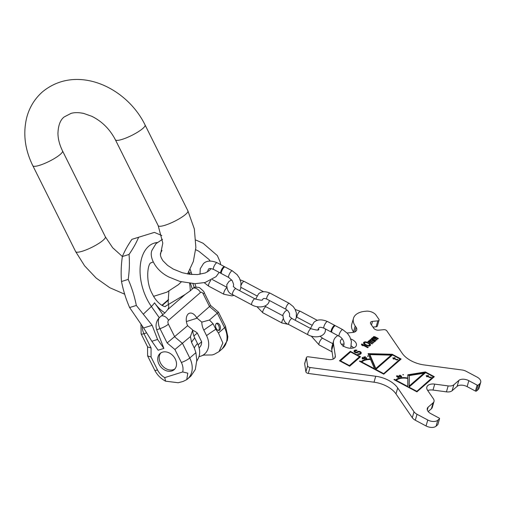<?xml version="1.0" encoding="UTF-8"?>
<svg xmlns="http://www.w3.org/2000/svg" width="506" height="506" viewBox="0 0 506 506"><rect width="100%" height="100%" fill="white"/><g stroke="black" fill="none" stroke-linecap="round" stroke-linejoin="round"><path stroke-width="0.76" d="M187.03 379.411A21.113 16.268 -131 0 0 187.587 378.956L190.983 375.996L195.303 369.488L196.771 360.443L195.892 352.663L194.31 347.976A54.275 11.037 153.5 0 1 197.498 343.511L194.753 338.014A17.198 13.251 49 0 1 192.748 330.013L187.625 325.687L167.125 342.948L159.997 328.653A9.804 5.92 -107.4 0 1 159.067 317.894L164.943 312.885L167.714 309.621C168.833 307.749 169.048 306.073 168.353 304.599L168.163 301.317M165.367 306.313L185.044 294.536L190.256 290.855L194.152 287.307L192.925 283.638M129.618 307.553L136.323 305.447L152.142 325.295L157.581 339.456L151.851 341.259L143.609 327.97L129.618 307.553C125.969 299.172 123.262 290.488 121.503 281.513C120.839 273.487 121.124 265.163 122.351 256.542C124.596 251.102 127.79 245.366 131.933 239.332L154.387 232.387L161.812 235.543M151.851 341.259L158.15 350.215L163.881 348.419L156.683 329.697C155.342 325.377 156.139 321.443 159.067 317.894M152.142 325.295L143.609 327.97M157.581 339.456L163.881 348.419M136.323 305.447C134.564 296.472 131.857 287.787 128.208 279.407C129.435 270.786 129.719 262.462 129.049 254.436L122.351 256.542M129.049 254.436C133.192 248.402 136.386 242.665 138.638 237.225M128.208 279.407L121.503 281.513M190.161 269.363L191.894 274.511M194.905 283.683L196.012 287.066M146.639 332.853L143.944 333.701L151.073 347.995L147.638 346.926L141.136 333.884A6.787 1.379 -26.5 0 0 143.944 333.701A9.804 5.92 -107.4 0 1 142.312 326.155M164.741 377.609L182.685 371.967L187.789 373.156L186.752 379.633L183.033 381.461L178.163 382.751L165.588 381.17L164.741 377.609A14.326 11.037 49 0 1 157.505 369.943L151.054 357.002L147.619 355.933L147.543 346.743M158.966 364.13A10.727 8.267 49 0 1 160.079 353.479A10.727 8.267 49 0 1 175.278 359.007A10.727 8.267 49 0 1 174.165 369.665A10.727 8.267 49 0 1 158.966 364.13M196.676 317.812L210.635 305.535L204.139 292.493A6.787 1.379 -26.5 0 1 203.222 293.904L209.554 306.598L217.333 313.157L209.44 320.026L201.812 322.126L196.676 317.812A9.424 5.692 -107.4 0 0 189.548 313.201A9.424 5.692 -107.4 0 0 187.625 325.687M204.139 292.493C204.411 292.095 203.051 290.64 200.06 288.123C199.472 287.345 197.479 287.073 194.089 287.313L194.152 287.307M198.978 356.61A18.469 14.231 -131 0 0 202.077 355.636A18.469 14.231 -131 0 0 206.562 335.623A54.275 11.037 153.5 0 1 215.828 329.248L218.465 333.018L222.849 343.036L218.99 351.619L214.24 354.295L212.178 354.94L203.576 355.098M197.498 343.511A18.469 14.231 49 0 1 197.593 359.545L196.714 361.373M206.562 335.623L203.817 330.121A17.198 13.251 49 0 1 201.812 322.126M199.105 347.843L199.307 347.666A10.639 8.197 -131 0 0 201.647 341.771L197.277 333.018A10.639 8.197 -131 0 0 192.754 330.412M194.31 347.976L191.572 342.473A54.275 11.037 153.5 0 1 194.753 338.014M215.828 329.248L213.083 323.751L209.44 320.026M216.182 328.369A3.77 2.277 -107.4 0 1 216.865 323.195A3.77 2.277 -107.4 0 1 219.806 325.213A3.77 2.277 -107.4 0 1 219.123 330.393A3.77 2.277 -107.4 0 1 216.182 328.369M192.748 330.013L190.42 336.585L174.899 349.507L167.125 342.948M190.42 336.585L191.572 342.473M217.333 313.157L218.415 312.088L225.493 326.288A6.787 1.379 153.5 0 1 224.582 327.692L217.333 313.157M216.334 323.505A3.77 2.277 -107.4 0 1 218.662 325.573A3.77 2.277 -107.4 0 1 218.51 330.443M197.277 333.018L193.874 335.978M201.647 341.771L198.112 344.852M174.842 368.975A10.727 8.267 49 0 1 160.421 362.872A10.727 8.267 49 0 1 160.851 352.903M224.12 267.313A3.77 1.069 118 0 0 221.805 270.849A3.77 1.069 118 0 0 221.489 273.613L228.763 277.49A3.77 1.069 118 0 1 229.085 274.726A3.77 1.069 118 0 1 231.4 271.184A3.77 1.069 118 0 1 232.305 270.83L225.031 266.959A3.77 1.069 118 0 0 224.12 267.313M224.607 266.985A3.77 1.069 118 0 0 224.392 266.618A3.77 1.069 118 0 0 223.481 266.972A3.77 1.069 118 0 0 221.173 270.514A3.77 1.069 118 0 0 220.85 273.272A3.77 1.069 118 0 0 221.274 273.246M334.542 326.104A3.77 1.069 118 0 0 332.233 329.646A3.77 1.069 118 0 0 331.911 332.404L339.184 336.281A3.77 1.069 118 0 1 339.507 333.517A3.77 1.069 118 0 1 341.822 329.982A3.77 1.069 118 0 1 342.733 329.621L335.453 325.75A3.77 1.069 118 0 0 334.542 326.104M335.029 325.775A3.77 1.069 118 0 0 334.814 325.409A3.77 1.069 118 0 0 333.909 325.763A3.77 1.069 118 0 0 331.594 329.305A3.77 1.069 118 0 0 331.272 332.062A3.77 1.069 118 0 0 331.696 332.037M423.939 373.207L409.196 386.034L409.316 375.591L423.939 373.207L423.762 373.801L409.025 386.628L409.316 375.591M416.647 391.195L408.987 387.115L425.666 372.599L433.326 376.679L416.52 391.631M430.903 377.084L430.094 377.331L427.753 376.167L428.418 375.591L427.981 375.357L427.317 375.939L426.147 375.737L427.013 376.198L426.533 376.622L426.969 376.85L427.45 376.432L430.176 377.716L431.34 377.318L430.903 377.084L430.751 377.615M396.223 380.316A13.573 7.748 16.2 0 1 407.798 378.494L407.709 386.432L396.223 380.316L396.09 380.759M391.176 355.161L375.819 368.526L369.892 354.598L391.176 355.161L391.005 355.756L375.648 369.121L369.722 355.193L369.892 354.598M383.453 373.523L375.794 369.443L392.473 354.927L400.132 359.007L383.327 373.959M397.558 359.33L396.748 359.576L394.408 358.419L395.072 357.837L394.642 357.609L393.972 358.185L392.801 357.982L393.674 358.45L393.187 358.868L393.624 359.102L394.104 358.678L396.837 359.962L397.994 359.564L397.558 359.33L397.406 359.861M361.752 361.967A15.079 8.608 16.2 0 1 370.575 359.494L374.516 368.76L361.752 361.967L361.626 362.41M362.441 358.697L362.454 357.748L363.226 358.438L362.347 359.007L363.472 358.653L364.32 359.07L363.751 358.564L364.219 358.412L362.41 357.369L362.359 359.02M398.583 376.559L398.753 377.223L397.457 376.85L398.583 376.559M399.569 376.072L399.62 375.477L400.391 375.477L401.252 376.692L399.487 376.369M359.545 356.724L349.399 365.56L340.462 360.803L350.614 351.967L359.545 356.724L359.374 357.318L349.349 366.04M365.553 344.561L364.257 343.017L365.509 342.309L368.469 343.353L369.766 344.896L368.513 345.604L365.553 344.561L365.421 345.016M480.7 382.346L478.973 388.292A7.539 4.307 -163.8 0 1 478.119 389.588L476.412 391.075A0.753 0.43 -163.8 0 1 475.412 391.049L477.139 385.104A0.753 0.43 16.2 0 0 478.138 385.129L479.84 383.643A7.539 4.307 16.2 0 0 480.7 382.346A7.539 4.307 16.2 0 0 477.082 377.09L466.33 371.366A7.539 4.307 16.2 0 0 462.016 369.987L424.136 364.94A22.618 12.916 -163.8 0 1 402.169 353.245L386.824 330.861A2.264 1.29 16.2 0 0 383.89 329.672L378.589 330.178A3.77 2.15 -163.8 0 1 373.7 328.198L370.803 323.973A3.77 2.15 -163.8 0 1 370.493 322.607A3.77 2.15 -163.8 0 1 372.542 321.361L377.843 320.848A2.264 1.29 16.2 0 0 379.076 320.102A2.264 1.29 16.2 0 0 378.893 319.28L376.059 315.149A7.539 4.307 16.2 0 0 366.274 311.19L364.952 311.316A21.113 12.055 16.2 0 0 353.492 318.299A21.113 12.055 16.2 0 0 355.199 325.959L356.085 327.249A7.539 4.307 -163.8 0 1 356.698 329.988A7.539 4.307 -163.8 0 1 352.606 332.48L347.122 333.005M477.139 385.104L468.841 380.683L467.114 386.628A7.539 4.307 16.2 0 0 457.108 386.388L452.13 390.721A7.539 4.307 -163.8 0 1 446.437 391.853L432.991 390.063A9.051 5.168 16.2 0 0 427.722 390.512M446.437 391.853L448.164 385.907A7.539 4.307 16.2 0 0 453.857 384.775L458.828 380.442A7.539 4.307 -163.8 0 1 468.841 380.683M448.164 385.907L434.717 384.117L432.991 390.063M433.996 401.511L432.269 407.457A7.539 4.307 -163.8 0 1 431.409 408.753L433.136 402.808A7.539 4.307 16.2 0 0 433.996 401.511A7.539 4.307 16.2 0 0 433.383 398.772L427.589 390.322A9.051 5.168 -163.8 0 1 426.855 387.039A9.051 5.168 -163.8 0 1 434.717 384.117M433.136 402.808L428.158 407.14L427.33 409.993M437.848 424.426A0.753 0.43 -163.8 0 1 437.854 424.578A0.753 0.43 -163.8 0 1 437.766 424.711L439.493 418.766A0.753 0.43 16.2 0 0 439.575 418.633A0.753 0.43 16.2 0 0 439.214 418.108L430.916 413.693A7.539 4.307 -163.8 0 1 427.298 408.437A7.539 4.307 -163.8 0 1 428.158 407.14M439.493 418.766L437.785 420.246A7.539 4.307 16.2 0 1 427.779 420.005L417.026 414.281A7.539 4.307 16.2 0 1 414.022 411.757L397.697 387.95L395.977 393.896A22.618 12.916 16.2 0 0 374.01 382.201L308.287 373.447A2.264 1.29 -163.8 0 1 305.89 371.79L304.669 363.814A2.264 1.29 -163.8 0 1 304.688 363.472L306.415 357.527A2.264 1.29 16.2 0 0 306.396 357.868L304.669 363.814M305.89 371.79L307.61 365.844A2.264 1.29 16.2 0 0 310.014 367.501L375.73 376.255A22.618 12.916 -163.8 0 1 397.697 387.95M307.61 365.844L306.396 357.868M337.844 335.56A22.618 12.916 -163.8 0 0 333.694 340.595A22.618 12.916 -163.8 0 0 333.498 343.979L335.326 355.946A7.539 4.307 -163.8 0 1 335.257 357.072A7.539 4.307 -163.8 0 1 328.704 359.507L308.382 356.8A2.264 1.29 16.2 0 0 306.415 357.527M350.772 338.957A8.292 4.737 -163.8 0 1 352.391 339.69A8.292 4.737 -163.8 0 1 356.369 345.471A8.292 4.737 -163.8 0 1 344.415 346.629A8.292 4.737 -163.8 0 1 340.437 340.848A8.292 4.737 -163.8 0 1 342.214 338.856M416.919 391.846L434.325 376.698L425.388 371.942L407.842 374.807L407.804 378.052A14.326 8.178 16.2 0 0 395.584 379.981L394.307 379.298L393.946 379.614L416.919 391.846M383.731 374.174L401.132 359.026L392.194 354.27L368.083 353.637L370.373 359.032A15.838 9.038 16.2 0 0 361.113 361.626L359.836 360.949L359.475 361.265L383.731 374.174M364.889 357.963L366.376 358.02L366.135 358.457L364.807 358.368L365.326 358.634L366.698 358.406L366.281 357.685L364.624 357.786L364.118 357.173L365.484 356.724L363.694 357.027L364.889 357.963M368.045 356.079L367.52 356.079L367.951 356.388M398.671 376.401L397.172 376.692L396.919 376.002L398.184 375.914L396.552 376.009L398.001 377.463L399.228 377.147L398.614 376.578M399.272 376.066L400.322 376.957L401.606 376.692L400.442 375.307L399.43 375.288L399.272 376.066M403.396 374.642L402.852 374.611L403.307 374.94M350.335 351.309L339.456 360.778L349.671 366.211L360.55 356.749L350.335 351.309L350.165 351.904L339.779 360.942M356.585 350.652L357.04 350.26L355.788 350.013L354.181 350.645L353.985 351.392L354.693 352.296L356.705 352.834L358.609 351.942L359.665 351.974L360.329 352.537L360.202 353.22L359.165 353.934L358.046 353.764L357.59 354.156L359.905 354.434L361.018 353.65L361.05 352.29L359.981 351.506L358.438 351.322L356.041 352.271L355.288 351.974L354.997 351.082L356.585 350.652M368.241 347.363L361.86 343.966L361.404 344.358L361.904 345.263L362.985 345.838L362.492 344.94L367.786 347.761L368.241 347.363M365.041 344.814L368.197 346.072L369.614 345.977L370.525 345.187L369.589 343.523L365.832 341.841L364.409 341.936L363.504 342.726L363.713 343.682L365.041 344.814M372.549 343.618L369.032 341.537L370.12 341.158L373.377 342.897L373.757 342.568L370.493 340.829L370.253 340.279L371.328 340.108L374.585 341.841L374.965 341.512L371.701 339.779L370.088 339.659L369.873 340.608L368.88 340.715L368.608 341.518L367.824 341.632L372.169 343.947L372.549 343.618M375.945 340.658L372.429 338.577L373.517 338.204L376.774 339.937L377.153 339.608L373.896 337.875L373.877 337.123L377.982 338.887L378.361 338.558L375.104 336.819L373.485 336.705L373.276 337.647L372.277 337.755L372.005 338.565L371.221 338.672L375.566 340.987L375.945 340.658M341.512 344.384A8.292 4.737 -163.8 0 1 344.074 344.004M351.411 346.066A8.292 4.737 -163.8 0 1 353.567 347.881M372.941 327.104L376.122 326.794A2.264 1.29 -163.8 0 0 377.349 326.047L379.076 320.102M353.745 332.29L353.479 331.904A21.113 12.055 -163.8 0 1 351.765 324.245L353.492 318.299M333.176 359.102L331.772 349.924A22.618 12.916 -163.8 0 1 331.974 346.54L333.694 340.595M437.766 424.711L436.064 426.191A7.539 4.307 -163.8 0 1 426.052 425.951L415.299 420.227A7.539 4.307 -163.8 0 1 412.295 417.703L395.977 393.896M431.409 408.753L428.196 411.549M475.412 391.049L467.114 386.628M399.544 378.621A14.326 8.178 16.2 0 0 395.54 380.461M425.54 372.707L407.836 375.376M433.832 377.128L433.275 376.831M433.326 376.679L433.149 377.274L416.602 391.676M394.307 379.298L394.18 379.74M395.584 379.981L395.452 380.417M407.804 378.052L407.684 378.469M425.388 371.942L425.217 372.536M409.196 386.034L409.025 386.628M408.987 387.115L408.861 387.552M407.709 386.432L407.583 386.875M365.477 360.076A15.838 9.038 16.2 0 0 361.069 362.113M392.346 355.035L368.336 354.244M400.644 359.456L400.088 359.159M400.132 359.007L399.961 359.602L383.409 374.004M359.836 360.949L359.709 361.385M361.113 361.626L360.987 362.068M370.373 359.032L370.24 359.488M392.194 354.27L392.023 354.864M375.819 368.526L375.648 369.121M375.794 369.443L375.667 369.886M374.516 368.76L374.389 369.203M362.41 357.369L362.125 357.995M363.51 358.349L363.409 358.672M363.972 358.197L363.877 358.526M362.271 358.944L362.454 357.748M394.585 358.261L393.605 358.678M427.924 376.015L426.95 376.426M363.226 358.438L363.131 358.767M364.794 357.628L364.687 357.995M365.022 357.546L364.908 357.938M366.546 357.862L366.369 358.457M366.673 358.014L366.508 358.571M366.407 358.28L366.306 358.646M367.792 355.927L367.685 356.294M399.139 376.742L398.968 377.337M396.685 375.832L396.565 376.23M396.894 375.73L396.717 376.325M396.843 376.116L396.729 376.521M396.862 376.255L396.767 376.572M397.318 376.464L397.166 376.983M397.526 376.363L397.355 376.957M397.482 376.749L397.368 377.141M398.937 377.033L398.817 377.438M399.43 375.288L399.259 375.882M401.492 376.198L401.321 376.793M401.574 376.401L401.435 376.9M401.606 376.521L401.517 376.837M399.462 375.832L399.36 376.186M399.512 375.572L399.342 376.167M403.162 374.478L403.048 374.87M397.147 359.538L397.033 359.943M393.674 358.45L393.504 359.032M393.105 357.723L392.998 358.09M393.972 358.185L393.801 358.779M394.642 357.609L394.465 358.204M394.408 358.419L394.3 358.786M396.362 359.456L396.261 359.823M396.748 359.576L396.653 359.918M430.492 377.286L430.372 377.691M427.013 376.198L426.843 376.787M426.45 375.477L426.343 375.844M427.317 375.939L427.146 376.534M427.981 375.357L427.81 375.952M427.753 376.167L427.646 376.534M429.708 377.21L429.6 377.577M430.094 377.331L429.992 377.672M349.399 365.56L349.267 366.002M340.462 360.803L340.329 361.24M360.057 357.173L359.5 356.875M350.487 352.075L350.165 351.904M354.953 352.435L354.908 351.347M358.703 351.929L356.268 352.821M361.113 353.492L360.133 352.277M360.373 352.884L359.431 354.339L359.001 354.523L359.165 353.934M355.655 350.614L353.998 351.272M362.479 344.984L361.569 344.662M364.858 342.442L363.523 343.043M370.335 345.465L369.393 344.105M369.766 344.896L369 346.066M364.459 344.403L364.257 343.017M369.209 341.189L368.564 341.43M370.417 340.133L369.778 340.38M370.101 341.158L370.253 340.279M368.887 342.201L369.032 341.537M372.612 338.229L371.967 338.47M373.82 337.179L373.175 337.42M373.498 338.198L373.656 337.319M372.289 339.241L372.429 338.577M354.953 351.689L354.782 352.284M355.288 351.974L355.123 352.524M355.554 352.119L355.402 352.644M356.041 352.271L355.882 352.808M356.54 352.22L356.363 352.815M356.901 352.094L356.73 352.688M357.356 351.695L357.179 352.29M357.868 351.442L357.691 352.037M358.438 351.322L358.267 351.917M359.285 351.347L359.127 351.891M359.981 351.506L359.823 352.056M360.658 351.866L360.487 352.461M361.05 352.29L360.879 352.884M361.29 352.84L361.12 353.435M358.046 353.764L357.9 354.27M358.526 353.915L358.387 354.409M359.602 353.745L359.431 354.339M360.202 353.22L360.032 353.814M354.181 350.645L354.01 351.24M354.561 350.316L354.39 350.911M355.073 350.063L354.902 350.658M355.788 350.013L355.61 350.607M356.553 350.108L356.407 350.614M361.86 343.966L361.682 344.561M362.492 344.94L362.334 345.49M363.82 342.258L363.65 342.853M364.409 341.936L364.238 342.53M365.193 341.822L365.041 342.36M365.832 341.841L365.686 342.334M366.521 341.999L366.395 342.448M367.008 342.151L366.882 342.587M367.761 342.448L367.628 342.91M368.982 343.1L368.836 343.606M369.589 343.523L369.412 344.118M369.918 343.808L369.747 344.403M370.31 344.232L370.139 344.826M370.493 344.643L370.322 345.237M364.813 344.061L364.674 344.554M366.508 345.067L366.376 345.509M367.394 345.434L367.28 345.845M368.513 345.604L368.374 346.079M369.013 345.554L368.855 346.085M369.525 345.294L369.355 345.889M364.301 343.359L364.13 343.953M369.152 341.809L369.019 342.271M368.197 341.303L368.064 341.765M368.608 341.518L368.476 341.98M368.88 340.715L368.71 341.31M369.241 340.589L369.07 341.183M369.873 340.608L369.741 341.082M370.088 339.659L369.918 340.253M370.449 339.539L370.278 340.133M370.873 339.551L370.734 340.032M371.701 339.779L371.568 340.241M370.24 340.481L370.063 341.076M370.297 340.62L370.139 341.17M370.493 340.829L370.36 341.291M372.549 338.849L372.416 339.311M371.6 338.343L371.467 338.805M372.005 338.565L371.872 339.02M372.277 337.755L372.106 338.35M372.644 337.628L372.467 338.223M373.276 337.647L373.137 338.122M373.485 336.705L373.314 337.3M373.852 336.579L373.675 337.173M374.269 336.591L374.13 337.072M375.104 336.819L374.971 337.281M373.637 337.521L373.466 338.116M373.7 337.66L373.536 338.21M373.896 337.875L373.763 338.331M115.393 139.801A16.59 3.371 -26.5 0 0 126.816 137.67A16.59 3.371 -26.5 0 0 142.85 128.435A16.59 3.371 -26.5 0 0 145.083 124.995L187.909 210.888A16.59 3.371 -26.5 0 1 185.67 214.329A16.59 3.371 -26.5 0 1 169.636 223.563A16.59 3.371 -26.5 0 1 158.214 225.695L115.393 139.801C109.827 129.144 101.927 121.295 91.694 116.254L83.857 113.483C78.898 112.408 74.629 112.37 71.049 113.382L64.211 116.93C60.315 119.903 58.228 125.387 57.95 133.375C58.013 138.929 59.544 144.779 62.535 150.933L105.362 236.827A16.59 3.371 153.5 0 1 103.123 240.268A16.59 3.371 153.5 0 1 87.089 249.496A16.59 3.371 153.5 0 1 75.666 251.634L84.603 265.827L96.178 278.079L109.77 287.718L124.672 294.188M62.535 150.933A16.59 3.371 153.5 0 1 60.303 154.374A16.59 3.371 153.5 0 1 44.262 163.602A16.59 3.371 153.5 0 1 32.839 165.74L75.666 251.634M157.252 242.507A40.644 24.554 -107.4 0 0 148.682 246.277A40.644 24.554 72.6 0 0 151.389 306.478A12.062 4.478 -35.1 0 0 154.494 302.778A35.066 21.182 72.6 0 0 164.943 312.885M168.466 300.039L162.167 305.523M143.502 313.986L151.389 306.478L159.257 317.679M188.909 271.722A40.644 24.554 -107.4 0 1 189.472 273.335L187.827 274.005M191.217 272.449L189.472 273.335L189.794 274.296M186.752 379.633L187.587 378.956A21.113 16.268 -131 0 0 189.775 357.989L182.527 343.454L174.753 336.895L168.416 324.194A6.787 1.379 153.5 0 1 159.997 328.653L156.683 329.697M182.685 371.967A14.326 11.037 -131 0 0 181.357 362.448L174.899 349.507M151.073 347.995L151.054 357.002M168.416 324.194A3.017 1.822 -107.4 0 1 168.549 320.292C166.816 317.243 164.437 315.731 161.427 315.769M203.222 293.904A3.017 1.822 -107.4 0 0 200.452 292.519L168.549 320.292M200.452 292.519A6.787 5.231 -131 0 0 193.336 287.996M185.044 294.536L167.714 309.621M190.256 290.855A35.066 21.182 72.6 0 0 189.611 283.385M190.458 283.468L192.331 289.046M154.494 302.778L162.869 314.688M181.357 362.448A6.787 1.379 153.5 0 0 189.775 357.989L195.892 352.663M165.588 381.17C160.813 378.671 157.183 374.99 154.697 370.133A6.787 1.379 -26.5 0 0 157.505 369.943M186.404 321.55L197.131 318.179M203.817 330.121A54.275 11.037 153.5 0 1 213.083 323.751M218.465 333.018L224.582 327.692A21.113 16.268 -131 0 1 222.393 348.666L218.99 351.619M234.05 295.403L231.862 295.883L223.899 294.252A3.77 1.069 -62 0 1 224.221 291.494A3.77 1.069 -62 0 1 226.536 287.952A3.77 1.069 -62 0 1 226.701 287.819M223.899 294.252L208.712 286.168A3.77 1.069 -62 0 1 208.864 283.834A3.77 1.069 -62 0 1 210.844 280.381M200.015 274.303L200.256 268.756L203.456 263.594C206.593 260.571 211.141 260.286 217.118 262.74A3.77 1.069 118 0 0 216.207 263.101A3.77 1.069 118 0 0 213.893 266.637A3.77 1.069 118 0 0 213.57 269.401L220.85 273.272M233.31 286.541L235.809 288.648A3.39 0.961 118 0 0 234.17 289.894A3.39 0.961 118 0 0 232.583 293.063A3.39 0.961 118 0 0 232.615 294.637L251.767 304.833A3.39 0.961 118 0 1 251.729 303.258A3.39 0.961 118 0 1 253.323 300.09A3.39 0.961 118 0 1 254.954 298.844C260.16 300.324 262.728 300.551 262.671 299.533L262.601 299.678M241.198 285.011A3.39 0.961 -62 0 1 244.145 281.393L240.236 279.869M262.456 291.918A3.39 0.961 -62 0 1 263.291 291.582L244.145 281.393M255.625 299.166L258.547 293.866C261.381 291.298 265.214 291.051 270.046 293.132A3.39 0.961 118 0 0 269.224 293.455A3.39 0.961 118 0 0 267.143 296.642A3.39 0.961 118 0 0 266.852 299.122L286.004 309.318A3.39 0.961 118 0 1 286.288 306.832A3.39 0.961 118 0 1 288.376 303.651A3.39 0.961 118 0 1 289.192 303.328L293.195 306.528L295.017 309.141L296.389 312.917L296.288 317.73L295.213 320.279M256.871 306.623L262.886 312.797A3.39 0.961 -62 0 1 263.177 310.317A3.39 0.961 -62 0 1 265.258 307.129A3.39 0.961 -62 0 1 266.08 306.807L264.91 306.029M262.886 312.797L282.038 322.992A3.39 0.961 -62 0 1 283.202 318.831M289.483 316.452L291.975 318.552A3.39 0.961 118 0 0 290.343 319.798A3.39 0.961 118 0 0 288.749 322.967A3.39 0.961 118 0 0 288.787 324.542L307.933 334.738A3.39 0.961 118 0 1 307.901 333.163A3.39 0.961 118 0 1 309.489 329.994A3.39 0.961 118 0 1 311.127 328.748C316.326 330.228 318.9 330.462 318.837 329.438L318.767 329.583M296.459 316.958L297.123 317.287A3.39 0.961 -62 0 1 297.085 315.712A3.39 0.961 -62 0 1 298.679 312.537A3.39 0.961 -62 0 1 300.311 311.298L295.207 309.508M332.069 351.841L319.134 344.959A3.77 1.069 -62 0 1 319.457 342.195A3.77 1.069 -62 0 1 321.765 338.659A3.77 1.069 -62 0 1 322.676 338.305L332.796 343.688M310.475 328.4L313.878 322.385C317.015 319.362 321.569 319.077 327.54 321.538A3.77 1.069 118 0 0 326.629 321.892A3.77 1.069 118 0 0 324.314 325.428A3.77 1.069 118 0 0 323.998 328.192L331.272 332.062M476.412 391.075L478.138 385.129M478.119 389.588L479.84 383.643M377.843 320.848L376.122 326.794M371.493 324.978L372.542 321.361M353.479 331.904L355.199 325.959M356.085 327.249L354.719 331.974M333.498 343.979L331.772 349.924M334.713 358.058L335.326 355.946M308.287 373.447L310.014 367.501M375.73 376.255L374.01 382.201M412.295 417.703L414.022 411.757M415.299 420.227L417.026 414.281M426.052 425.951L427.779 420.005M436.064 426.191L437.785 420.246M452.13 390.721L453.857 384.775M458.828 380.442L457.108 386.388M32.839 165.74C24.781 149.359 22.795 133.097 26.881 116.962C29.664 106.962 34.844 98.613 42.428 91.902C76.419 63.775 126.589 86.956 145.083 124.995M153.185 261.937L150.807 262.918M122.37 256.491L112.642 247.712L105.362 236.827M187.909 210.888L194.355 229.009L195.866 247.491L193.362 261.4L187.568 273.961M181.35 281.855L178.321 284.726L166.847 292.183L153.647 296.32M158.214 225.695L162.799 243.108L160.472 254.562M151.996 262.481L150.908 262.829C147.651 263.784 145.209 281.728 152.414 294.075C157.518 304.89 166.095 307.597 165.386 306.307M168.58 299.47L161.844 305.333M140.965 324.283L141.136 333.884M168.144 301.374L168.89 291.171M202.077 355.636L204.013 355.022M154.697 370.133L147.619 355.933M210.635 305.529L218.415 312.088M225.493 326.288L227.864 336.686L227.339 340.468L222.393 348.666M219.168 272.38L216.081 276.655L205.063 282.512L195.12 283.689L179.832 281.437L169.048 277.079C155.367 270.52 148.891 256.757 152.002 250.28L156 243.639L162.508 239.319M195.873 240.04L203.032 243.215L217.371 255.6L220.255 262.272L220.61 264.606M210.945 268.585L209.433 270.495L205.215 272.987L197.492 274.562L190.111 274.334L182.356 272.747L173.305 269.091L167.612 265.403L163.09 260.9C160.744 257.51 159.94 254.809 160.693 252.798L161.983 250.489M210.091 261.039L209.111 259.559L198.782 251.204L195.695 249.711M239.736 290.741L240.767 288.243L240.97 282.525L239.389 277.984L237.112 274.669L232.305 270.83M233.392 286.554L233.633 284.442L232.298 280.786L228.763 277.49M226.587 287.142L212.337 279.552M213.57 269.401C210.698 268.313 208.978 268.269 208.409 269.281L207.359 271.981M204.247 282.709L208.712 286.168M217.118 262.74L224.392 266.618M232.615 294.637C228.832 293.493 226.89 290.166 226.796 284.657L228.997 281.393L231.685 279.932M251.767 304.833C257.427 308.224 267.263 307.749 269.116 301.57L269.331 300.444M235.809 288.648L254.954 298.844M256.865 295.852L240.97 287.389M266.852 299.122C264.632 298.3 263.341 298.255 263 298.983L262.513 299.647M282.746 315.687L266.08 306.807M270.046 293.132L289.192 303.328M289.571 316.471L289.521 313.435L288.085 310.994L286.004 309.318M282.038 322.992L288.496 324.384M288.787 324.542C284.998 323.404 283.063 320.07 282.962 314.561L285.169 311.298L287.168 310.102M317.395 320.387L300.311 311.298M307.933 334.738C313.594 338.128 323.429 337.654 325.288 331.474L325.491 328.989M291.975 318.552L311.127 328.748M311.709 325.048L297.123 317.287M318.679 329.558L318.198 328.894M350.772 348.261L351.398 341.316L349.81 336.775L347.533 333.46L342.733 329.621M343.03 346.509C345.592 343.783 342.859 337.9 339.184 336.281M323.998 328.192C321.12 327.104 319.4 327.066 318.831 328.071L317.869 329.874M320.121 336.288L322.676 338.305M311.272 336.098L319.134 344.959M327.54 321.538L334.814 325.409M437.854 424.578L439.575 418.633"/></g></svg>
